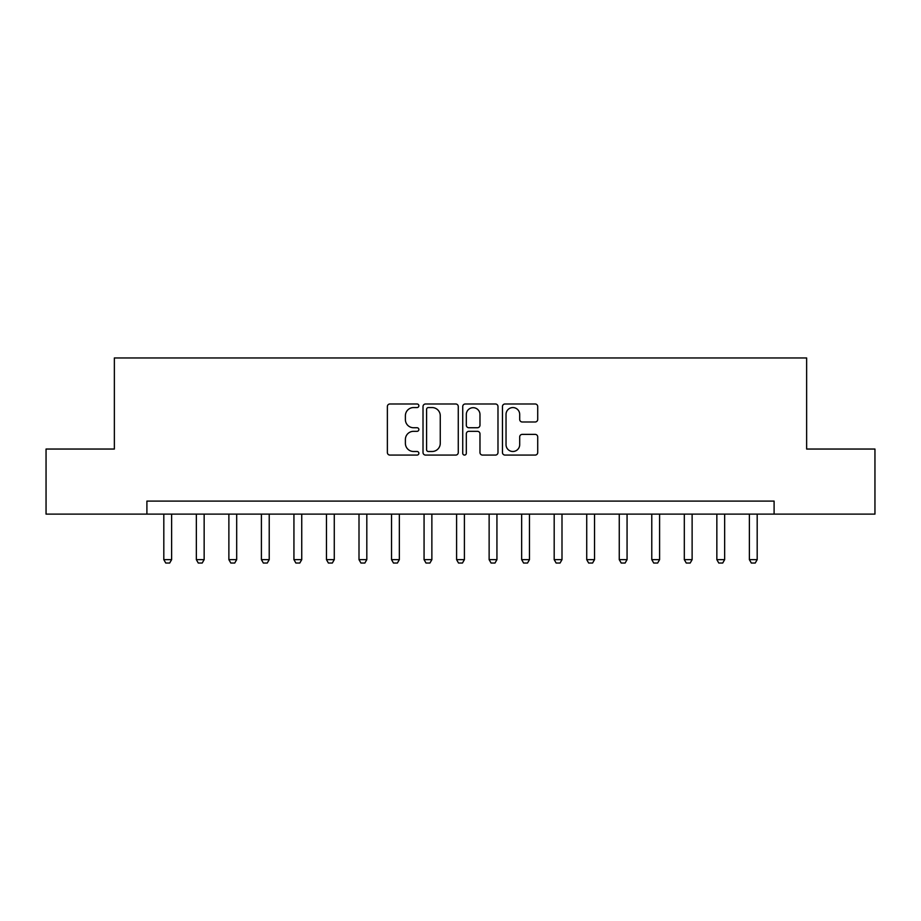 <?xml version="1.0" encoding="UTF-8"?>
<svg xmlns="http://www.w3.org/2000/svg" width="921" height="921" viewBox="0 0 921 921"><rect width="100%" height="100%" fill="white"/><g stroke="black" fill="none" stroke-linecap="round" stroke-linejoin="round"><path stroke-width="1.38" d="M418.859 405.77A1.784 1.784 0 0 0 417.075 403.985L389.928 403.985A2.556 2.556 0 0 0 387.373 406.541L387.373 452.522A2.556 2.556 0 0 0 389.928 455.078L417.075 455.078A1.784 1.784 0 0 0 418.859 453.282A1.784 1.784 0 0 0 417.075 451.497L413.564 451.497A8.174 8.174 0 0 1 405.39 443.323L405.39 439.49A8.174 8.174 0 0 1 413.564 431.316L417.075 431.316A1.784 1.784 0 0 0 418.859 429.531A1.784 1.784 0 0 0 417.075 427.747L413.564 427.747A8.174 8.174 0 0 1 405.39 419.573L405.39 415.739A8.174 8.174 0 0 1 413.564 407.566L417.075 407.566A1.784 1.784 0 0 0 418.859 405.77M535.159 421.991A2.556 2.556 0 0 0 537.714 419.435L537.714 406.541A2.556 2.556 0 0 0 535.159 403.985L505.007 403.985A2.556 2.556 0 0 0 502.463 406.541L502.463 452.522A2.556 2.556 0 0 0 505.007 455.078L535.159 455.078A2.556 2.556 0 0 0 537.714 452.522L537.714 436.934A2.556 2.556 0 0 0 535.159 434.378L522.253 434.378A2.556 2.556 0 0 0 519.697 436.934L519.697 444.67A6.838 6.838 0 0 1 512.87 451.497A6.838 6.838 0 0 1 506.032 444.67L506.032 414.392A6.838 6.838 0 0 1 512.87 407.566A6.838 6.838 0 0 1 519.697 414.392L519.697 419.435A2.556 2.556 0 0 0 522.253 421.991L535.159 421.991M146.9 514.114L46.05 514.114L46.05 449.045L114.365 449.045L114.365 357.958L806.635 357.958L806.635 449.045L874.95 449.045L874.95 514.114L774.101 514.114L774.101 501.105L146.9 501.105L146.9 514.114L774.101 514.114M458.267 406.541A2.556 2.556 0 0 0 455.711 403.985L425.571 403.985A2.556 2.556 0 0 0 423.015 406.541L423.015 452.522A2.556 2.556 0 0 0 425.571 455.078L455.711 455.078A2.556 2.556 0 0 0 458.267 452.522L458.267 406.541M465.289 403.985L495.429 403.985A2.556 2.556 0 0 1 497.985 406.541L497.985 452.522A2.556 2.556 0 0 1 495.429 455.078L482.535 455.078A2.556 2.556 0 0 1 479.979 452.522L479.979 433.872A2.556 2.556 0 0 0 477.423 431.316L468.87 431.316A2.556 2.556 0 0 0 466.314 433.872L466.314 453.282A1.784 1.784 0 0 1 464.518 455.078A1.784 1.784 0 0 1 462.733 453.282L462.733 406.541A2.556 2.556 0 0 1 465.289 403.985M428.38 407.566A1.784 1.784 0 0 0 426.584 409.35L426.584 449.713A1.784 1.784 0 0 0 428.38 451.497L432.076 451.497A8.174 8.174 0 0 0 440.261 443.323L440.261 415.739A8.174 8.174 0 0 0 432.076 407.566L428.38 407.566M479.979 414.519A6.838 6.838 0 0 0 473.141 407.692A6.838 6.838 0 0 0 466.314 414.519L466.314 425.191A2.556 2.556 0 0 0 468.87 427.747L477.423 427.747A2.556 2.556 0 0 0 479.979 425.191L479.979 414.519M163.811 514.114L163.811 559.657L171.617 559.657L171.617 514.114M171.617 559.657L169.671 563.042L165.768 563.042L163.811 559.657M196.346 514.114L196.346 559.657L204.151 559.657L204.151 514.114M204.151 559.657L202.206 563.042L198.291 563.042L196.346 559.657M228.88 514.114L228.88 559.657L236.685 559.657L236.685 514.114M236.685 559.657L234.728 563.042L230.826 563.042L228.88 559.657M261.403 514.114L261.403 559.657L269.22 559.657L269.22 514.114M269.22 559.657L267.263 563.042L263.36 563.042L261.403 559.657M293.937 514.114L293.937 559.657L301.743 559.657L301.743 514.114M301.743 559.657L299.797 563.042L295.894 563.042L293.937 559.657M326.471 514.114L326.471 559.657L334.277 559.657L334.277 514.114M334.277 559.657L332.331 563.042L328.417 563.042L326.471 559.657M359.006 514.114L359.006 559.657L366.811 559.657L366.811 514.114M366.811 559.657L364.854 563.042L360.951 563.042L359.006 559.657M391.529 514.114L391.529 559.657L399.346 559.657L399.346 514.114M399.346 559.657L397.388 563.042L393.486 563.042L391.529 559.657M424.063 514.114L424.063 559.657L431.868 559.657L431.868 514.114M431.868 559.657L429.923 563.042L426.02 563.042L424.063 559.657M456.597 514.114L456.597 559.657L464.403 559.657L464.403 514.114M464.403 559.657L462.457 563.042L458.543 563.042L456.597 559.657M489.132 514.114L489.132 559.657L496.937 559.657L496.937 514.114M496.937 559.657L494.98 563.042L491.077 563.042L489.132 559.657M521.654 514.114L521.654 559.657L529.471 559.657L529.471 514.114M529.471 559.657L527.514 563.042L523.612 563.042L521.654 559.657M554.189 514.114L554.189 559.657L561.994 559.657L561.994 514.114M561.994 559.657L560.049 563.042L556.146 563.042L554.189 559.657M586.723 514.114L586.723 559.657L594.529 559.657L594.529 514.114M594.529 559.657L592.583 563.042L588.669 563.042L586.723 559.657M619.257 514.114L619.257 559.657L627.063 559.657L627.063 514.114M627.063 559.657L625.106 563.042L621.203 563.042L619.257 559.657M651.78 514.114L651.78 559.657L659.597 559.657L659.597 514.114M659.597 559.657L657.64 563.042L653.737 563.042L651.78 559.657M684.315 514.114L684.315 559.657L692.12 559.657L692.12 514.114M692.12 559.657L690.174 563.042L686.272 563.042L684.315 559.657M716.849 514.114L716.849 559.657L724.654 559.657L724.654 514.114M724.654 559.657L722.709 563.042L718.794 563.042L716.849 559.657M749.383 514.114L749.383 559.657L757.189 559.657L757.189 514.114M757.189 559.657L755.232 563.042L751.329 563.042L749.383 559.657"/></g></svg>
